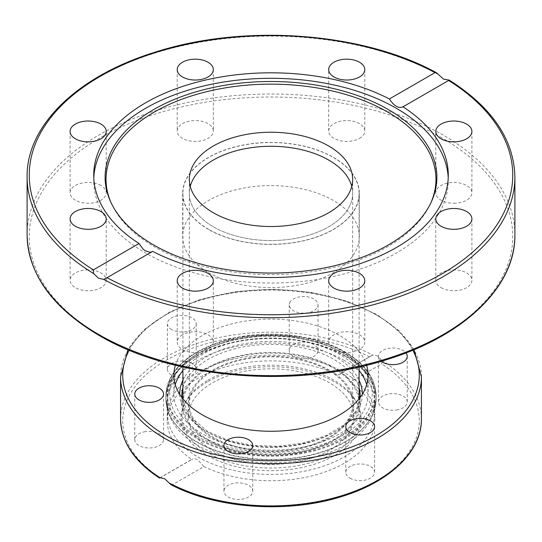 <?xml version="1.0" encoding="UTF-8"?>
<svg xmlns="http://www.w3.org/2000/svg" width="542" height="542" viewBox="0 0 542 542"><rect width="100%" height="100%" fill="white"/><g stroke="black" fill="none" stroke-linecap="round" stroke-linejoin="round"><path stroke-width="0.41" stroke-dasharray="2.71 2.03" d="M430.843 202.904A164.958 95.236 180 0 1 430.402 203.887A164.958 95.236 180 0 1 387.645 246.718A164.958 95.236 180 0 1 228.189 271.352A164.958 95.236 180 0 1 111.598 203.887A164.958 95.236 180 0 1 111.157 202.904M448.22 177.912A177.281 102.357 180 0 1 448.281 180.655A177.281 102.357 180 0 1 396.358 253.033A177.281 102.357 180 0 1 203.155 275.221A177.281 102.357 180 0 1 93.719 180.655A177.281 102.357 180 0 1 93.78 177.912M441.086 287.673A18.049 10.42 0 0 0 460.754 289.936A18.049 10.42 0 0 0 471.899 280.302A18.049 10.42 0 0 0 466.615 272.938A18.049 10.42 0 0 0 446.94 270.675A18.049 10.42 0 0 0 435.795 280.302A18.049 10.42 0 0 0 441.086 287.673M328.689 280.736L328.689 342.144A18.049 10.42 0 0 0 346.738 352.564A18.049 10.42 0 0 0 364.786 342.144A18.049 10.42 0 0 0 346.738 331.724A18.049 10.42 0 0 0 328.689 342.144M364.786 280.736L364.786 342.144M453.85 203.27A18.049 10.42 0 0 0 471.899 192.85A18.049 10.42 0 0 0 453.85 182.43A18.049 10.42 0 0 0 435.795 192.85A18.049 10.42 0 0 0 453.85 203.27M359.502 138.379A18.049 10.42 0 0 0 364.786 131.015A18.049 10.42 0 0 0 353.648 121.381A18.049 10.42 0 0 0 333.974 123.644A18.049 10.42 0 0 0 328.689 131.015A18.049 10.42 0 0 0 339.827 140.642A18.049 10.42 0 0 0 359.502 138.379M213.311 69.6L213.311 131.015A18.049 10.42 0 0 0 195.262 120.588A18.049 10.42 0 0 0 177.214 131.015A18.049 10.42 0 0 0 195.262 141.435A18.049 10.42 0 0 0 213.311 131.015M177.214 69.6L177.214 131.015M100.914 185.479A18.049 10.42 0 0 0 81.246 183.223A18.049 10.42 0 0 0 70.101 192.85A18.049 10.42 0 0 0 75.385 200.222A18.049 10.42 0 0 0 95.06 202.478A18.049 10.42 0 0 0 106.205 192.85A18.049 10.42 0 0 0 100.914 185.479M88.15 269.882A18.049 10.42 0 0 0 70.101 280.302A18.049 10.42 0 0 0 88.15 290.729A18.049 10.42 0 0 0 106.205 280.302A18.049 10.42 0 0 0 88.15 269.882M182.498 334.773A18.049 10.42 0 0 0 177.214 342.144A18.049 10.42 0 0 0 188.352 351.772A18.049 10.42 0 0 0 208.026 349.515A18.049 10.42 0 0 0 213.311 342.144A18.049 10.42 0 0 0 202.173 332.517A18.049 10.42 0 0 0 182.498 334.773M151.868 251.793L152.62 251.359M351.751 186.401A81.659 47.147 180 0 1 352.659 193.413A81.659 47.147 180 0 1 302.246 236.969A81.659 47.147 180 0 1 213.257 226.752A81.659 47.147 180 0 1 189.341 193.413A81.659 47.147 180 0 1 190.249 186.401A81.659 47.147 0 0 0 189.341 193.413A81.659 47.147 0 0 0 213.257 226.752A81.659 47.147 0 0 0 302.246 236.969A81.659 47.147 0 0 0 352.659 193.413A81.659 47.147 0 0 0 351.751 186.401M208.548 272.633A88.319 50.989 0 0 0 304.8 283.69A88.319 50.989 0 0 0 359.319 236.576A88.319 50.989 0 0 0 333.452 200.52A88.319 50.989 0 0 0 237.2 189.47A88.319 50.989 0 0 0 182.681 236.576A88.319 50.989 0 0 0 208.548 272.633M333.452 157.363A88.319 50.989 180 0 1 359.319 193.413A88.319 50.989 180 0 1 304.8 240.526A88.319 50.989 180 0 1 208.548 229.469A88.319 50.989 180 0 1 182.681 193.413A88.319 50.989 180 0 1 237.2 146.306A88.319 50.989 180 0 1 333.452 157.363M208.697 229.381A88.102 50.867 180 0 1 182.898 193.413A88.102 50.867 180 0 1 237.281 146.421A88.102 50.867 180 0 1 333.303 157.444A88.102 50.867 180 0 1 359.102 193.413A88.102 50.867 180 0 1 304.719 240.411A88.102 50.867 180 0 1 208.697 229.381M208.697 439.935A88.102 50.867 180 0 1 182.898 403.966A88.102 50.867 180 0 1 237.281 356.968A88.102 50.867 180 0 1 333.303 367.998A88.102 50.867 180 0 1 359.102 403.966A88.102 50.867 180 0 1 304.719 450.958A88.102 50.867 180 0 1 208.697 439.935M328.743 370.626A81.659 47.147 0 0 0 239.754 360.41A81.659 47.147 0 0 0 189.341 403.966A81.659 47.147 0 0 0 213.257 437.299A81.659 47.147 0 0 0 302.246 447.523A81.659 47.147 0 0 0 352.659 403.966A81.659 47.147 0 0 0 328.743 370.626M197.911 456.94A103.359 59.674 0 0 0 344.089 456.94A103.359 59.674 0 0 0 374.359 414.745A103.359 59.674 0 0 0 344.089 372.544A103.359 59.674 0 0 0 197.911 372.544A103.359 59.674 0 0 0 167.641 414.745A103.359 59.674 0 0 0 197.911 456.94M207.335 381.947A90.04 51.985 0 0 0 183.995 405.328A90.04 51.985 0 0 0 226.041 463.742A90.04 51.985 0 0 0 334.665 455.463A90.04 51.985 0 0 0 358.005 405.328A90.04 51.985 0 0 0 294.367 368.499A90.04 51.985 0 0 0 207.335 381.947M207.999 380.227A89.098 51.443 180 0 1 294.123 366.92A89.098 51.443 180 0 1 357.097 403.356A89.098 51.443 180 0 1 334.001 452.97A89.098 51.443 180 0 1 226.509 461.167A89.098 51.443 180 0 1 184.903 403.356A89.098 51.443 180 0 1 207.999 380.227M212.498 437.74A82.73 47.764 0 0 0 302.66 448.092A82.73 47.764 0 0 0 353.73 403.966A82.73 47.764 0 0 0 329.502 370.193A82.73 47.764 0 0 0 239.34 359.834A82.73 47.764 0 0 0 188.27 403.966A82.73 47.764 0 0 0 212.498 437.74M212.498 450.375A82.73 47.764 0 0 0 302.66 460.727A82.73 47.764 0 0 0 353.73 416.595A82.73 47.764 0 0 0 329.502 382.821A82.73 47.764 0 0 0 239.34 372.469A82.73 47.764 0 0 0 188.27 416.595A82.73 47.764 0 0 0 212.498 450.375M182.39 398.16A89.179 51.49 0 0 0 181.821 403.966A89.179 51.49 0 0 0 207.938 440.375A89.179 51.49 0 0 0 305.126 451.533A89.179 51.49 0 0 0 360.179 403.966A89.179 51.49 0 0 0 359.61 398.16M359.102 395.999A89.179 51.49 0 0 0 334.062 367.557A89.179 51.49 0 0 0 243.372 355.01A89.179 51.49 0 0 0 182.898 395.999M366.731 384.664A97.133 56.077 180 0 1 368.133 394.142A97.133 56.077 180 0 1 308.168 445.951A97.133 56.077 180 0 1 202.322 433.79A97.133 56.077 180 0 1 173.867 394.142A97.133 56.077 180 0 1 175.269 384.664M182.898 370.532A97.133 56.077 180 0 1 339.678 354.488A97.133 56.077 180 0 1 359.102 370.532M175.412 365.24A97.133 56.077 180 0 1 241.969 321.677A97.133 56.077 180 0 1 339.678 335.539A97.133 56.077 180 0 1 366.588 365.24M197.606 436.554A103.793 59.925 180 0 1 167.207 394.183A103.793 59.925 180 0 1 231.278 338.825A103.793 59.925 180 0 1 344.394 351.812A103.793 59.925 180 0 1 374.793 394.183A103.793 59.925 180 0 1 310.722 449.548A103.793 59.925 180 0 1 197.606 436.554M197.606 436.513A103.793 59.925 180 0 1 167.207 394.142A103.793 59.925 180 0 1 231.278 338.777A103.793 59.925 180 0 1 344.394 351.765A103.793 59.925 180 0 1 374.793 394.142A103.793 59.925 180 0 1 310.722 449.501A103.793 59.925 180 0 1 197.606 436.513M171.624 329.57A14.397 8.313 180 0 1 167.41 323.696A14.397 8.313 180 0 1 176.292 316.013A14.397 8.313 180 0 1 191.983 317.815A14.397 8.313 180 0 1 196.204 323.696A14.397 8.313 180 0 1 187.315 331.372A14.397 8.313 180 0 1 171.624 329.57M191.983 363.438A14.397 8.313 0 0 0 176.292 361.636A14.397 8.313 0 0 0 167.41 369.312A14.397 8.313 0 0 0 171.624 375.193A14.397 8.313 0 0 0 187.315 376.995A14.397 8.313 0 0 0 196.204 369.312A14.397 8.313 0 0 0 191.983 363.438M145.432 431.628A14.397 8.313 0 0 0 134.762 439.657A14.397 8.313 0 0 0 152.885 447.685A14.397 8.313 0 0 0 163.555 439.657A14.397 8.313 0 0 0 145.432 431.628M224.442 488.999A14.397 8.313 0 0 0 223.954 491.154A14.397 8.313 0 0 0 236.475 499.392A14.397 8.313 0 0 0 252.26 493.308A14.397 8.313 0 0 0 252.748 491.154A14.397 8.313 0 0 0 240.235 482.915A14.397 8.313 0 0 0 224.442 488.999M350.017 478.179A14.397 8.313 0 0 0 365.708 479.982A14.397 8.313 0 0 0 374.59 472.306A14.397 8.313 0 0 0 370.376 466.425A14.397 8.313 0 0 0 354.685 464.623A14.397 8.313 0 0 0 345.796 472.306A14.397 8.313 0 0 0 350.017 478.179M381.256 361.277A14.397 8.313 180 0 1 378.445 356.345A14.397 8.313 180 0 1 389.115 348.31A14.397 8.313 180 0 1 405.965 352.923M396.568 409.989A14.397 8.313 0 0 0 407.238 401.961A14.397 8.313 0 0 0 389.115 393.932A14.397 8.313 0 0 0 378.445 401.961A14.397 8.313 0 0 0 396.568 409.989M289.74 302.693A14.397 8.313 180 0 1 305.525 296.603A14.397 8.313 180 0 1 318.046 304.848A14.397 8.313 180 0 1 317.558 306.996A14.397 8.313 180 0 1 301.765 313.086A14.397 8.313 180 0 1 289.252 304.848A14.397 8.313 180 0 1 289.74 302.693M317.558 352.618A14.397 8.313 0 0 0 318.046 350.464A14.397 8.313 0 0 0 305.525 342.226A14.397 8.313 0 0 0 289.74 348.31A14.397 8.313 0 0 0 289.252 350.464A14.397 8.313 0 0 0 301.765 358.702A14.397 8.313 0 0 0 317.558 352.618M338.059 375.071L339.631 374.149L342.639 374.17L344.394 374.928L347.408 377.496L350.22 382.09L381.744 363.885L381.825 360.335L377.368 355.891L372.706 355.071L338.059 375.071A103.793 59.925 0 0 0 227.342 366.446A103.793 59.925 0 0 0 167.207 420.809A103.793 59.925 0 0 0 191.78 459.528L160.175 477.773M171.008 484.69L172.41 484.751L203.941 466.547L197.606 459.67L194.592 458.613L192.972 458.783L191.78 459.528M344.394 360.538A103.793 59.925 0 0 0 197.606 360.538A103.793 59.925 0 0 0 167.207 402.909A103.793 59.925 0 0 0 169.09 414.264A103.793 59.925 0 0 0 197.606 445.287A103.793 59.925 0 0 0 344.394 445.287A103.793 59.925 0 0 0 372.91 414.264A103.793 59.925 0 0 0 374.793 402.909A103.793 59.925 0 0 0 344.394 360.538M203.941 466.547A103.793 59.925 0 0 0 314.658 475.171A103.793 59.925 0 0 0 374.793 420.809A103.793 59.925 0 0 0 350.22 382.09M514.9 176.922A243.9 140.812 0 0 0 448.43 80.304M27.1 234.822A243.9 140.812 180 0 1 177.661 104.728A243.9 140.812 180 0 1 443.464 135.256A243.9 140.812 180 0 1 514.9 234.822M441.947 137.885A241.752 139.572 0 0 0 100.053 137.885A241.752 139.572 0 0 0 100.053 335.274A241.752 139.572 0 0 0 441.947 335.274A241.752 139.572 0 0 0 441.947 137.885M438.349 74.484A243.9 140.812 0 0 0 174.382 47.628A243.9 140.812 0 0 0 27.1 176.922M197.911 438.092A103.359 59.674 0 0 0 310.552 451.025A103.359 59.674 0 0 0 374.359 395.897A103.359 59.674 0 0 0 344.089 353.696A103.359 59.674 0 0 0 231.448 340.762A103.359 59.674 0 0 0 167.641 395.897A103.359 59.674 0 0 0 197.911 438.092M199.429 435.456A101.212 58.434 180 0 1 199.429 352.822A101.212 58.434 180 0 1 342.571 352.822A101.212 58.434 180 0 1 342.571 435.456A101.212 58.434 180 0 1 199.429 435.456M182.898 387.923A89.179 51.49 180 0 1 243.372 346.941A89.179 51.49 180 0 1 334.062 359.488A89.179 51.49 180 0 1 359.102 387.923M360.179 403.966L360.179 395.897A89.179 51.49 180 0 1 305.126 443.464A89.179 51.49 180 0 1 207.938 432.299A89.179 51.49 180 0 1 181.821 395.897L181.821 403.966M359.102 380.254A91.327 52.73 0 0 0 335.579 356.853A91.327 52.73 0 0 0 182.898 380.254M179.673 394.285A91.327 52.73 0 0 0 206.421 431.425A91.327 52.73 0 0 0 305.837 442.882A91.327 52.73 0 0 0 362.327 394.285M421.425 376.947A150.425 86.849 0 0 0 377.368 315.532A150.425 86.849 0 0 0 213.433 296.711A150.425 86.849 0 0 0 120.575 376.947M129.192 350.186A148.271 85.602 180 0 1 375.843 314.658A148.271 85.602 180 0 1 412.808 350.186M120.575 419.054A150.425 86.849 180 0 1 210.472 339.549A150.425 86.849 180 0 1 372.706 355.071M345.301 352.646A105.08 60.67 180 0 1 376.08 395.545A105.08 60.67 180 0 1 345.301 438.444A105.08 60.67 180 0 1 196.699 438.444A105.08 60.67 180 0 1 165.92 395.545A105.08 60.67 180 0 1 196.699 352.646A105.08 60.67 180 0 1 345.301 352.646M196.699 355.898A105.08 60.67 180 0 1 345.301 355.898A105.08 60.67 180 0 1 376.08 398.797A105.08 60.67 180 0 1 345.301 441.696A105.08 60.67 180 0 1 196.699 441.696A105.08 60.67 180 0 1 165.92 398.797A105.08 60.67 180 0 1 196.699 355.898M345.261 356.284A105.019 60.636 180 0 1 374.122 410.653A105.019 60.636 180 0 1 345.261 442.035A105.019 60.636 180 0 1 196.739 442.035A105.019 60.636 180 0 1 167.878 410.653A105.019 60.636 180 0 1 196.739 356.284A105.019 60.636 180 0 1 345.261 356.284M369.59 356.866A148.271 85.602 0 0 0 166.157 360.274A148.271 85.602 0 0 0 160.256 477.732M172.41 484.751A148.271 85.602 0 0 0 375.843 481.343A148.271 85.602 0 0 0 381.744 363.885M381.825 360.335A150.425 86.849 180 0 1 421.425 419.054M110.69 201.922L111.598 203.887M471.899 218.893L471.899 280.302M471.899 131.442L471.899 192.85M364.786 69.6L364.786 131.015M70.101 131.442L70.101 192.85M70.101 218.893L70.101 280.302M177.214 280.736L177.214 342.144M93.719 175.168L93.719 180.655M352.659 403.966L352.659 179.382M359.319 236.576L359.319 193.413M182.681 193.413L182.681 236.576M189.341 179.382L189.341 403.966M105.629 278.513L152.255 251.596M448.281 180.655L448.281 175.168M449.264 80.121L402.638 107.038M213.311 342.144L213.311 280.736M106.205 280.302L106.205 218.893M106.205 192.85L106.205 131.442M328.689 131.015L328.689 69.6M435.795 192.85L435.795 131.442M435.795 280.302L435.795 218.893M430.402 203.887L431.31 201.922M182.898 403.966L182.898 398.797M182.898 367.002L182.898 193.413M359.102 403.966L359.102 398.797M359.102 367.002L359.102 193.413M357.097 403.356L358.005 405.328M167.641 414.745L167.641 395.897L172.18 378.052L185.256 361.961L205.608 348.906L231.502 339.881L260.756 335.606L290.885 336.433L319.313 342.293L343.642 352.713C363.587 364.488 373.831 378.878 374.359 395.897L374.359 414.745M353.73 403.966L353.73 416.595M360.139 397.469L355.721 411.595L344.217 424.664L326.46 435.436L303.947 442.868L278.629 446.283L252.66 445.382L228.25 440.239L207.498 431.317L188.928 415.585L181.861 397.469M188.27 416.595L188.27 403.966M183.995 405.328L184.903 403.356M414.027 349.685L399.027 330.776L376.92 314.55L346.623 301.04L311.46 292.409L273.69 289.204L235.756 291.623L200.086 299.516L168.975 312.382L144.409 329.441L127.973 349.685M173.867 394.142L173.867 375.193M167.41 323.696L167.41 369.312M134.762 394.041L134.762 439.657M223.954 445.538L223.954 491.154M374.59 426.683L374.59 472.306M407.238 356.338L407.238 401.961M318.046 304.848L318.046 350.464M167.207 420.809L167.207 402.909M169.09 414.264L167.878 410.653L165.92 398.797L165.92 395.545C167.586 371.107 186.306 352.984 222.084 341.175C261.319 328.737 313.642 333.249 344.949 351.86C365.186 363.824 375.565 378.384 376.08 395.545L376.08 398.797L374.122 410.653L372.91 414.264M374.793 402.909L374.793 420.809M159.572 477.997L192.43 459.027M371.683 355.538L338.825 374.508M289.252 350.464L289.252 304.848M378.445 401.961L378.445 356.338M345.796 472.306L345.796 426.683M252.748 491.154L252.748 445.538M163.555 439.657L163.555 394.041M196.204 369.312L196.204 323.696M368.133 375.193L368.133 394.142"/><path stroke-width="0.81" d="M443.464 79.105L449.264 80.121L402.97 106.821A177.281 102.357 180 0 1 448.281 175.168A177.281 102.357 180 0 1 396.358 247.545A177.281 102.357 180 0 1 152.62 251.359L105.629 278.513L103.651 279.36L98.536 278.249L93.57 273.541L93.393 269.862L139.03 243.514A177.281 102.357 180 0 1 93.719 175.168A177.281 102.357 180 0 1 145.642 102.79A177.281 102.357 180 0 1 389.38 98.976L435.016 72.628L436.493 72.736L443.464 79.105M388.302 244.998A165.893 95.778 180 0 1 227.945 269.767A165.893 95.778 180 0 1 110.69 201.922A165.893 95.778 180 0 1 153.698 109.545A165.893 95.778 180 0 1 353.838 94.288A165.893 95.778 180 0 1 431.31 201.922A165.893 95.778 180 0 1 388.302 244.998M111.157 202.904A164.958 95.236 180 0 1 154.355 112.038A164.958 95.236 180 0 1 352.605 96.611A164.958 95.236 180 0 1 430.843 202.904M93.78 177.912A177.281 102.357 180 0 1 145.642 108.285A177.281 102.357 180 0 1 336.643 85.582A177.281 102.357 180 0 1 448.22 177.912M466.615 211.529A18.049 10.42 180 0 1 471.899 218.893A18.049 10.42 180 0 1 460.754 228.521A18.049 10.42 180 0 1 441.086 226.265A18.049 10.42 180 0 1 435.795 218.893A18.049 10.42 180 0 1 446.94 209.266A18.049 10.42 180 0 1 466.615 211.529M364.786 280.736A18.049 10.42 180 0 1 346.738 291.156A18.049 10.42 180 0 1 328.689 280.736A18.049 10.42 180 0 1 346.738 270.316A18.049 10.42 180 0 1 364.786 280.736M453.85 121.022A18.049 10.42 180 0 1 471.899 131.442A18.049 10.42 180 0 1 453.85 141.862A18.049 10.42 180 0 1 435.795 131.442A18.049 10.42 180 0 1 453.85 121.022M333.974 62.235A18.049 10.42 180 0 1 353.648 59.972A18.049 10.42 180 0 1 364.786 69.6A18.049 10.42 180 0 1 359.502 76.971A18.049 10.42 180 0 1 339.827 79.227A18.049 10.42 180 0 1 328.689 69.6A18.049 10.42 180 0 1 333.974 62.235M177.214 69.6A18.049 10.42 180 0 1 195.262 59.18A18.049 10.42 180 0 1 213.311 69.6A18.049 10.42 180 0 1 195.262 80.026A18.049 10.42 180 0 1 177.214 69.6M75.385 138.813A18.049 10.42 180 0 1 70.101 131.442A18.049 10.42 180 0 1 81.246 121.815A18.049 10.42 180 0 1 100.914 124.071A18.049 10.42 180 0 1 106.205 131.442A18.049 10.42 180 0 1 95.06 141.069A18.049 10.42 180 0 1 75.385 138.813M88.15 229.313A18.049 10.42 180 0 1 70.101 218.893A18.049 10.42 180 0 1 88.15 208.474A18.049 10.42 180 0 1 106.205 218.893A18.049 10.42 180 0 1 88.15 229.313M208.026 288.107A18.049 10.42 180 0 1 188.352 290.363A18.049 10.42 180 0 1 177.214 280.736A18.049 10.42 180 0 1 182.498 273.364A18.049 10.42 180 0 1 202.173 271.108A18.049 10.42 180 0 1 213.311 280.736A18.049 10.42 180 0 1 208.026 288.107M139.03 243.514L143.149 249.178L145.297 250.844L149.971 252.254L151.868 251.793M328.743 160.08A81.659 47.147 180 0 1 351.751 186.401A81.659 47.147 0 0 0 328.743 160.08A81.659 47.147 0 0 0 245.472 148.637A81.659 47.147 0 0 0 190.249 186.401A81.659 47.147 180 0 1 245.472 148.637A81.659 47.147 180 0 1 328.743 160.08M328.743 146.042A81.659 47.147 180 0 1 352.659 179.382A81.659 47.147 180 0 1 302.246 222.938A81.659 47.147 180 0 1 213.257 212.715A81.659 47.147 180 0 1 189.341 179.382A81.659 47.147 180 0 1 239.754 135.825A81.659 47.147 180 0 1 328.743 146.042M389.38 98.976C394.142 106.083 398.675 108.698 402.97 106.821L402.638 107.038M359.61 398.16A89.179 51.49 0 0 0 359.102 395.999M182.898 395.999A89.179 51.49 0 0 0 182.39 398.16M175.269 384.664A97.133 56.077 180 0 1 182.898 370.532M366.588 365.24A97.133 56.077 180 0 1 368.133 375.193A97.133 56.077 180 0 1 308.168 427.001A97.133 56.077 180 0 1 202.322 414.84A97.133 56.077 180 0 1 173.867 375.193A97.133 56.077 180 0 1 175.412 365.24M152.885 402.069A14.397 8.313 180 0 1 134.762 394.041A14.397 8.313 180 0 1 145.432 386.012A14.397 8.313 180 0 1 163.555 394.041A14.397 8.313 180 0 1 152.885 402.069M252.26 447.685A14.397 8.313 180 0 1 236.475 453.776A14.397 8.313 180 0 1 223.954 445.538A14.397 8.313 180 0 1 224.442 443.383A14.397 8.313 180 0 1 240.235 437.292A14.397 8.313 180 0 1 252.748 445.538A14.397 8.313 180 0 1 252.26 447.685M370.376 420.809A14.397 8.313 180 0 1 374.59 426.683A14.397 8.313 180 0 1 365.708 434.366A14.397 8.313 180 0 1 350.017 432.563A14.397 8.313 180 0 1 345.796 426.683A14.397 8.313 180 0 1 354.685 419.007A14.397 8.313 180 0 1 370.376 420.809M405.965 352.923A14.397 8.313 180 0 1 407.238 356.338A14.397 8.313 180 0 1 396.568 364.373A14.397 8.313 180 0 1 381.256 361.277M160.256 477.732L164.632 478.708L171.008 484.69C216.644 508.972 288.662 513.796 342.619 496.262C390.165 481.635 421.866 451.12 421.425 419.054A150.425 86.849 180 0 1 331.528 498.559A150.425 86.849 180 0 1 169.294 483.037M159.511 478.058C134.118 461.405 121.137 441.737 120.575 419.054A150.425 86.849 180 0 0 160.175 477.773L159.572 477.997M359.102 370.532A97.133 56.077 180 0 1 366.731 384.664M103.651 279.36A243.9 140.812 0 0 0 367.618 306.216A243.9 140.812 0 0 0 514.9 176.922C513.972 139.619 492.095 107.35 449.271 80.114M514.9 176.922L514.9 234.822A243.9 140.812 180 0 1 364.339 364.922A243.9 140.812 180 0 1 98.536 334.394A243.9 140.812 180 0 1 27.1 234.822L27.1 176.922A243.9 140.812 0 0 0 93.57 273.541M448.607 80.473A241.752 139.572 180 0 1 441.947 273.859A241.752 139.572 180 0 1 106.984 277.707M93.393 269.862A241.752 139.572 180 0 1 100.053 76.476A241.752 139.572 180 0 1 435.016 72.628M359.102 387.923A89.179 51.49 180 0 1 360.179 395.897L360.139 397.469M182.898 380.254A91.327 52.73 0 0 0 179.673 394.285M181.861 397.469L181.821 395.897A89.179 51.49 180 0 1 182.898 387.923M362.327 394.285A91.327 52.73 0 0 0 359.102 380.254M120.575 419.054L120.575 376.947A150.425 86.849 0 0 0 164.632 438.356A150.425 86.849 0 0 0 328.567 457.177A150.425 86.849 0 0 0 421.425 376.947L414.027 349.685M412.808 350.186A148.271 85.602 180 0 1 347.347 448.573A148.271 85.602 180 0 1 166.157 435.721A148.271 85.602 180 0 1 129.192 350.186M514.9 234.822C515.645 285.891 465.273 334.99 389.007 358.899C297.321 389.38 172.776 379.325 98.983 335.376C52.167 307.632 28.211 274.117 27.1 234.822M436.493 72.736C362.598 31.992 243.46 23.401 154.592 52.344C77.465 76.083 26.334 125.487 27.1 176.922M182.898 398.797L182.898 367.002M359.102 398.797L359.102 367.002M421.425 419.054L421.425 376.947M127.973 349.685L120.575 376.947"/></g></svg>
